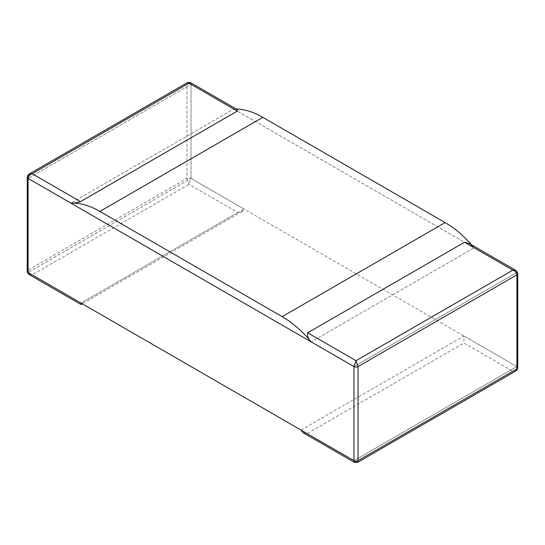 <?xml version="1.0" encoding="UTF-8"?>
<svg xmlns="http://www.w3.org/2000/svg" width="545" height="545" viewBox="0 0 545 545"><rect width="100%" height="100%" fill="white"/><g stroke="black" fill="none" stroke-linecap="round" stroke-linejoin="round"><path stroke-width="0.41" stroke-dasharray="2.73 2.04" d="M301.017 430.073L463.952 335.999L463.952 343.057L512.831 371.274C515.304 370.348 516.66 368.781 516.905 366.574L353.971 460.641L516.905 366.574L191.029 178.426L191.029 84.359L516.905 272.5L353.971 366.574L516.905 272.5A2.882 1.662 180 0 1 517.736 273.495M517.75 367.746A2.882 1.662 0 0 0 516.905 366.574L516.905 272.5L233.805 109.048A86.41 49.888 60 0 1 236.278 109.02M190.437 82.554L191.029 84.359L28.095 178.426L191.029 84.359A2.882 1.662 0 0 0 186.955 84.359L187.555 82.554M81.048 304.532L81.048 303.075L243.983 209.001L242.198 211.494L237.879 212.53L188.992 184.312L186.955 178.426A2.882 1.662 180 0 1 191.029 178.426L28.095 272.5L191.029 178.426L191.029 84.359L233.805 109.048L70.864 203.122L233.805 109.048L237.327 109.627M471.657 244.916A86.41 49.888 60 0 1 474.136 247.805L311.195 341.878L474.136 247.805L468.823 243.274M29.287 173.923L28.095 176.076A2.882 1.662 0 0 0 27.264 177.077M27.25 271.321A2.882 1.662 180 0 1 28.095 270.15C28.34 272.357 29.696 273.924 32.169 274.85L188.992 184.312L191.029 178.426L243.983 209.001M237.879 212.53L81.048 303.075L32.169 274.85L29.287 274.653M357.445 462.446L356.008 461.819L512.831 371.274L515.713 371.077M302.802 432.567L307.121 433.595L463.952 343.057M307.121 433.595L356.008 461.819L354.563 462.446M463.952 335.999L516.905 366.574L516.905 272.5L515.713 270.347M28.095 176.076L186.955 84.359L186.955 178.426L28.095 270.15L28.095 176.076M242.198 211.494L82.315 303.803"/><path stroke-width="0.82" d="M353.971 460.641L353.971 366.574L28.095 178.426L28.095 272.5L353.971 460.641L301.017 430.073L302.802 432.567L354.563 462.446L353.971 460.641A2.882 1.662 0 0 0 358.045 460.641L358.045 366.574A2.882 1.662 180 0 1 353.971 366.574L353.971 460.641M236.278 109.02A86.41 49.888 60 0 1 262.826 117.339L445.115 222.585A86.41 49.888 60 0 1 471.657 244.916M307.687 332.797L356.008 360.688L353.971 366.574L311.195 341.878A86.41 49.888 -120 0 0 282.174 316.652L99.885 211.412A86.41 49.888 -120 0 0 70.864 203.122L311.195 341.878C308.163 338.752 306.998 335.727 307.687 332.797L464.517 242.253L468.823 243.274L515.713 270.347L517.028 271.512L517.736 273.495A2.882 1.662 180 0 1 517.75 273.679A2.882 1.662 180 0 1 516.905 274.85C516.66 272.643 515.304 271.076 512.831 270.15L515.713 270.347M80.483 201.623L32.169 173.726L188.992 83.181L187.555 82.554L190.437 82.554L188.992 83.181L237.313 111.078L80.483 201.623C76.607 202.706 73.398 203.203 70.864 203.122L28.095 178.426A2.882 1.662 0 0 1 27.25 177.254L27.25 271.321A2.882 1.662 180 0 0 27.264 271.505L27.972 273.488L29.287 274.653L28.095 272.5L81.048 303.075L81.048 304.532L29.287 274.653M27.264 271.505A2.882 1.662 180 0 0 28.095 272.5L28.095 178.426C28.34 176.219 29.696 174.652 32.169 173.726L29.287 173.923L27.972 175.088L27.264 177.077A2.882 1.662 0 0 0 27.25 177.254M190.437 82.554L237.327 109.627L237.313 111.078M464.517 242.253L512.831 270.15L356.008 360.688L358.045 366.574L516.905 274.85L516.905 368.924L358.045 460.641L357.445 462.446L515.713 371.077L516.905 368.924A2.882 1.662 0 0 0 517.736 367.923A2.882 1.662 0 0 0 517.75 367.746L517.75 273.679M445.115 222.585L282.174 316.652M99.885 211.412L262.826 117.339M187.555 82.554L29.287 173.923M82.315 303.803L81.048 304.532M515.713 371.077L517.028 369.912L517.736 367.923M357.445 462.446L354.563 462.446"/></g></svg>
